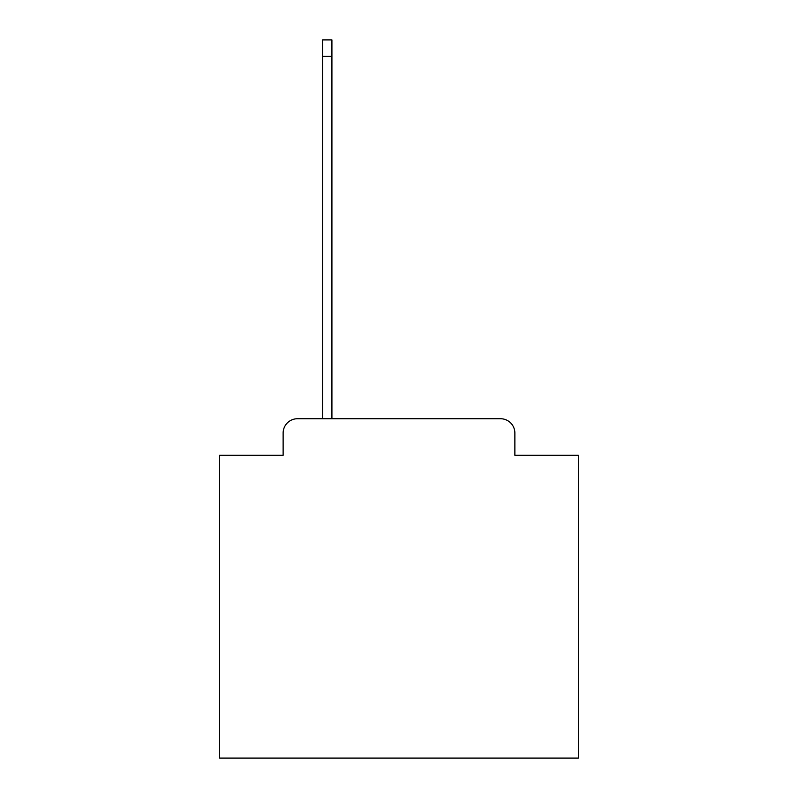 <?xml version="1.0" encoding="UTF-8"?>
<svg xmlns="http://www.w3.org/2000/svg" width="798" height="798" viewBox="0 0 798 798"><rect width="100%" height="100%" fill="white"/><g stroke="black" fill="none" stroke-linecap="round" stroke-linejoin="round"><path stroke-width="1.2" d="M283.13 433.085L283.13 455.319L283.13 433.085A14.354 14.354 0 0 1 297.474 418.731L322.591 418.731L322.591 39.9L331.918 39.9L331.918 418.731L500.526 418.731L297.474 418.731M514.87 455.319L514.87 433.085L514.87 455.319L578.37 455.319L578.37 758.1L219.63 758.1L219.63 455.319L283.13 455.319M514.87 433.085A14.354 14.354 0 0 0 500.526 418.731M322.591 56.399L331.918 56.399"/></g></svg>
